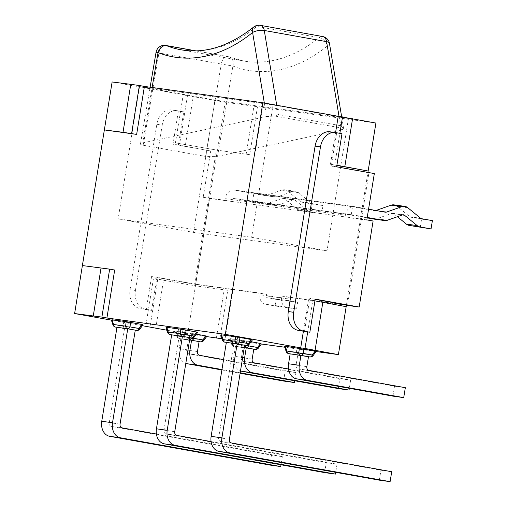 <?xml version="1.0" encoding="UTF-8"?>
<svg xmlns="http://www.w3.org/2000/svg" width="507" height="507" viewBox="0 0 507 507"><rect width="100%" height="100%" fill="white"/><g stroke="black" fill="none" stroke-linecap="round" stroke-linejoin="round"><path stroke-width="0.38" stroke-dasharray="2.54 1.9" d="M307.698 331.92L312.787 300.493L308.478 299.897L303.395 331.28M315.208 299.136L309.828 298.395L304.466 331.477M346.446 304.961L360.369 218.992L345.083 216.882L345.349 215.228L225.203 198.643L224.937 200.297L231.217 201.425A3.353 2.554 -82.1 0 1 234.19 198.554A3.353 2.554 -82.1 0 1 234.266 198.567L264.16 203.934A10.058 7.656 97.9 0 0 264.394 203.966A10.058 7.656 97.9 0 0 267.259 203.662L282.418 198.319A3.353 2.554 -82.1 0 1 283.369 198.218A3.353 2.554 -82.1 0 1 284.395 198.674L297.013 208.998A10.058 7.656 97.9 0 0 299.852 210.335L310.899 212.319L312.242 204.048L301.45 202.109A3.353 2.554 -82.1 0 1 300.505 201.666L287.653 191.145A10.058 7.656 97.9 0 0 284.579 189.776A10.058 7.656 97.9 0 0 281.715 190.081L266.276 195.525A3.353 2.554 -82.1 0 1 265.319 195.626A3.353 2.554 -82.1 0 1 265.243 195.613L234.348 190.074A10.058 7.656 97.9 0 0 234.12 190.036A10.058 7.656 97.9 0 0 225.203 198.643M336.863 165.409L330.45 164.262L331.527 164.407L331.255 166.062L368.944 172.824L347.51 305.157M366.827 219.886L360.369 218.992L367.911 172.418M175.422 142.86L217.421 150.218L175.422 142.86L180.517 111.432L178.363 111.134L173.001 144.222L210.69 150.985L203.193 197.299L209.473 198.427L195.544 284.44L151.574 276.549L146.212 309.631L139.932 308.503L145.313 309.245A16.763 12.757 -82.1 0 1 135.432 290.454L130.046 289.706A16.763 12.757 97.9 0 0 139.932 308.503M210.69 150.985L178.388 144.964L183.743 111.882L172.082 110.013A16.763 12.757 97.9 0 0 171.696 109.949A16.763 12.757 97.9 0 0 156.84 124.297L130.046 289.706M178.388 144.964L173.001 144.222M374.001 219.094A10.058 7.656 97.9 0 0 376.638 218.758L391.791 213.415A3.353 2.554 -82.1 0 1 392.748 213.314A3.353 2.554 -82.1 0 1 393.774 213.77L397.387 216.723M252.568 201.406L253.912 193.135L276.004 197.103A3.353 2.554 97.9 0 0 276.087 197.115A3.353 2.554 97.9 0 0 277.037 197.014L292.476 191.57A10.058 7.656 -82.1 0 1 295.347 191.259A10.058 7.656 -82.1 0 1 298.414 192.635L311.266 203.155A3.353 2.554 97.9 0 0 312.217 203.599L323.003 205.531L321.666 213.802L310.62 211.825A10.058 7.656 -82.1 0 1 307.781 210.487L295.163 200.157A3.353 2.554 97.9 0 0 294.136 199.701A3.353 2.554 97.9 0 0 293.179 199.802L278.026 205.151A10.058 7.656 -82.1 0 1 275.155 205.455A10.058 7.656 -82.1 0 1 274.927 205.417L252.568 201.406L351.18 215.019L367.15 217.883M351.18 215.019L352.523 206.748L253.912 193.135M375.972 210.506L375.655 210.62A3.353 2.554 -82.1 0 1 374.698 210.722A3.353 2.554 -82.1 0 1 374.622 210.709L352.523 206.748M420.278 227.415L421.615 219.144L410.828 217.211A3.353 2.554 -82.1 0 1 409.878 216.762L397.025 206.241A10.058 7.656 97.9 0 0 393.958 204.872M345.349 215.228A10.058 7.656 -82.1 0 1 354.26 206.622A10.058 7.656 -82.1 0 1 354.494 206.653L368.564 209.182M323.003 205.531L312.242 204.048M432.382 220.634L421.615 219.144M367.22 217.452L354.412 215.152A3.353 2.554 97.9 0 0 354.336 215.139A3.353 2.554 97.9 0 0 351.364 218.01L373.108 221.008M346.395 305.258L288.122 297.216L287.856 298.87A1.673 1.274 97.9 0 0 288.844 300.752L297.641 302.33L296.57 308.947L286.518 307.141A8.378 6.382 -82.1 0 1 281.575 297.742L281.841 296.088L288.122 297.216M281.575 297.742L260.047 294.77A8.378 6.382 97.9 0 0 264.984 304.168L275.035 305.975L276.106 299.358L267.316 297.78A1.673 1.274 -82.1 0 1 266.327 295.898L266.593 294.244L195.544 284.44M209.473 198.427L345.083 216.882M146.212 309.631L148.367 309.929L153.456 278.501L195.448 285.859L195.721 284.205L260.313 293.116L260.047 294.77M145.313 309.245L151.593 310.373L148.367 309.929L145.718 326.299M172.082 110.013L178.363 111.134M156.84 124.297L162.221 125.039A16.763 12.757 -82.1 0 1 177.076 110.691A16.763 12.757 -82.1 0 1 177.463 110.754M112.123 81.963L187.501 95.487L183.192 94.891L180.517 111.432L183.743 111.882M335.716 132.6L330.336 131.852A16.763 12.757 97.9 0 0 329.949 131.795M330.336 131.852L339.861 133.341M341.997 133.721L339.848 133.423L334.753 164.857L331.527 164.407L336.616 132.98M315.17 299.352L309.828 298.395M321.666 213.802L310.899 212.319M276.106 299.358L297.641 302.33M296.57 308.947L275.035 305.975M266.593 294.244L260.313 293.116M281.841 296.088L346.439 305.005M219.981 338.283L227.751 290.315L195.448 285.859L156.688 278.945L156.955 277.291L195.721 284.205L209.651 198.186L203.193 197.299M156.955 277.291L151.574 276.549M224.937 200.297L209.651 198.186L225.19 102.249L375.909 123.055M216.077 151.726L194.644 284.053M368.944 172.824L374.331 173.565M336.642 166.803L331.255 166.062M151.593 310.373L156.688 278.945L153.456 278.501M162.221 125.039L135.432 290.454M316.089 351.547L284.776 347.225M261.403 344L221.857 338.543M187.501 95.487L179.732 143.456M309.948 356.941A3.353 2.554 -82.1 0 0 312.585 355.173L315.582 351.098L285.542 346.376L287.101 351.18L296.145 352.802A3.353 1.591 -168.4 0 0 300.531 353.506L312.585 355.173L313.111 355.603M288.375 353.525A3.353 2.174 -79.8 0 1 287.101 351.18L286.119 351.364M290.169 353.861L308.471 356.7M405.327 387.697L394.56 386.214L298.078 368.9A3.353 2.554 -82.1 0 1 296.101 365.141L297.71 355.217M392.95 396.138L394.56 386.214M222.3 339.912L232.326 341.357A3.353 1.591 -168.4 0 0 236.712 342.054L248.766 343.721L249.286 344.152M246.129 345.489A3.353 2.554 97.9 0 0 248.766 343.721L251.764 339.646L221.724 334.924L223.283 339.734A3.353 2.174 -79.8 0 0 224.557 342.073M226.35 342.409L244.653 345.248M391.715 471.725L380.947 470.243L220.646 441.477A3.353 2.554 -82.1 0 1 218.669 437.718L233.892 343.765M379.344 480.167L380.947 470.243M255.262 349.386A3.353 2.554 -82.1 0 0 257.898 347.625L260.896 343.55L230.85 338.828L232.409 343.632L241.452 345.254A3.353 1.591 -168.4 0 0 245.838 345.958L257.898 347.625L258.418 348.056M288.508 369.001L350.635 380.149L339.867 378.659L243.385 361.352A3.353 2.554 -82.1 0 1 241.408 357.593L243.018 347.669L253.785 349.152M338.264 388.584L339.867 378.659M350.635 380.149L349.317 388.305M244.285 347.529L235.482 346.313L233.873 356.237A13.41 10.21 97.9 0 0 240.495 370.928M229.867 339.012L231.433 343.816A3.353 3.353 0 0 0 234.025 346.078A3.353 2.174 -79.8 0 1 232.409 343.632L231.433 343.816L232.073 343.493L230.514 338.682L251.092 341.705M235.482 346.313L243.018 347.669M230.85 338.828L230.514 338.682M244.628 345.413A3.353 1.47 -173.1 0 1 244.133 345.153L232.073 343.493A3.353 2.554 -82.1 0 0 234.082 346.091L244.292 347.498M191.443 337.941A3.353 2.554 97.9 0 0 194.08 336.173L194.599 336.604M167.608 332.364L168.59 332.18L177.634 333.802A3.353 1.591 -168.4 0 0 182.019 334.506A3.353 2.554 -82.1 0 1 179.383 336.274A3.353 2.554 -82.1 0 1 179.307 336.261L171.658 334.886L189.967 337.7M182.913 330.146L182.019 334.506L194.08 336.173L197.077 332.098L167.031 327.376L168.59 332.18A3.353 2.174 -79.8 0 0 169.87 334.525M211.083 441.578L337.028 464.178L326.261 462.688L165.96 433.929A3.353 2.554 -82.1 0 1 163.983 430.17L179.199 336.217M324.651 472.613L326.261 462.688M337.028 464.178L335.704 472.334M200.569 341.838A3.353 2.554 -82.1 0 0 203.206 340.077L206.203 336.002L176.163 331.28L177.723 336.084L186.766 337.706A3.353 1.591 -168.4 0 0 191.152 338.41L203.206 340.077L203.732 340.508M223.568 359.615L295.949 372.601L285.181 371.111L188.699 353.804A3.353 2.554 -82.1 0 1 186.722 350.045L188.331 340.121L199.093 341.604M283.571 381.036L285.181 371.111M295.949 372.601L294.624 380.757M221.889 369.971L240.122 373.241M240.191 372.81L221.958 369.54M189.599 339.982L180.79 338.765L179.186 348.689A13.41 10.21 97.9 0 0 185.809 363.38M175.181 331.464L176.74 336.268A3.353 3.353 0 0 0 179.339 338.53A3.353 2.174 -79.8 0 1 177.723 336.084L176.74 336.268L177.387 335.938L175.828 331.134L196.399 334.157M180.79 338.765L188.331 340.121M176.163 331.28L175.828 331.134M189.941 337.865A3.353 1.47 -173.1 0 1 189.441 337.605L177.387 335.938A3.353 2.554 -82.1 0 0 179.396 338.543L189.599 339.95M136.751 330.387A3.353 2.554 97.9 0 0 139.387 328.625L139.913 329.056M112.922 324.816L113.904 324.632L122.948 326.255A3.353 1.591 -168.4 0 0 127.333 326.958A3.353 2.554 -82.1 0 1 124.697 328.726A3.353 2.554 -82.1 0 1 124.621 328.713L116.971 327.338L124.564 328.707A3.353 2.174 -79.8 0 0 124.621 328.713L124.697 328.726A3.353 3.353 0 0 1 124.564 328.707A3.353 2.174 -79.8 0 1 122.948 326.255L123.841 321.894L112.345 319.828L113.904 324.632A3.353 2.174 -79.8 0 0 115.178 326.977M128.227 322.598L127.333 326.958L139.387 328.625L142.385 324.55L123.841 321.894M116.971 327.313L135.274 330.152M156.39 434.03L282.336 456.63L271.568 455.14L111.267 426.381A3.353 2.554 -82.1 0 1 109.297 422.623L124.513 328.669M269.965 465.065L271.568 455.14M282.336 456.63L281.017 464.786M264.331 103.035L266.581 116.547L274.965 116.071L343.163 128.309L343.657 128.816L341.452 129.982L327.478 45.909A8.378 3.074 170.6 0 0 329.461 43.406M266.581 116.547L142.676 142.898L152.1 87.483M156.061 52.303L158.951 52.867L143.24 145.243C141.358 144.888 140.439 144.463 140.471 143.956L142.676 142.898M143.24 145.243L205.55 156.422L221.267 64.047L232.916 66.018A8.378 6.331 111.4 0 0 229.696 57.088L243.309 60.954A181.005 117.313 -79.8 0 0 319.163 37.613A8.378 5.102 -129.1 0 1 327.478 45.909A189.39 122.745 100.2 0 1 232.916 66.018L217.547 156.333L205.55 156.422M217.547 156.333L341.452 129.982M343.163 128.309L340.565 125.679L278.248 114.5L274.965 116.071M229.62 57.063A8.378 6.331 111.4 0 0 228.784 56.835A8.378 5.431 -79.8 0 0 228.112 56.645A8.378 5.431 -79.8 0 0 221.267 64.047L158.862 52.943M253.601 27.093A8.378 5.102 -129.1 0 1 256.853 26.434A8.378 5.431 100.2 0 1 260.364 25.35M334.753 164.857L336.895 165.238M314.923 300.873L312.787 300.493M346.167 306.659L308.478 299.897M330.45 164.262L335.583 132.574M157.766 279.097L149.996 327.066M142.378 325.697L111.401 320.139M183.192 94.891L225.19 102.249M185.473 144.666L193.243 96.698M155.738 328.27L163.508 280.301M206.622 336.578L187.679 333.828L195.448 285.859L227.751 290.315M187.679 333.828L166.911 330.215M249.717 154.679L217.421 150.218L249.717 154.679L257.486 106.711M114.683 270.028L82.388 265.567M221.882 338.625L225.007 339.183L232.77 291.214M254.742 155.579L262.512 107.611M216.394 337.998L224.157 290.029M225.007 339.183L221.927 338.758M246.129 154.388L253.899 106.419M327.015 250.813L193.522 232.39L118.15 218.859L251.643 237.289L327.015 250.813L348.448 118.486L273.077 104.962L139.583 86.532L214.955 100.056L348.448 118.486M214.955 100.056L193.522 232.39M139.583 86.532L118.15 218.859M273.077 104.962L251.643 237.289M376.638 218.758L387.405 220.247M402.558 214.898L391.791 213.415M299.852 210.335L310.62 211.825M307.781 210.487L297.013 208.998M284.395 198.674L295.163 200.157M267.259 203.662L278.026 205.151M274.927 205.417L264.16 203.934M293.179 199.802L282.418 198.319M281.715 190.081L292.476 191.57M298.414 192.635L287.653 191.145M277.037 197.014L266.276 195.525M407.793 207.731L397.025 206.241M379.768 211.191L375.655 210.62M354.494 206.653L234.348 190.074M374.622 210.709L385.383 212.199M265.243 195.613L276.004 197.103M300.505 201.666L311.266 203.155M312.217 203.599L301.45 202.109M409.878 216.762L420.645 218.251M421.59 218.694L410.828 217.211M393.774 213.77L402.393 214.962M234.266 198.567L354.412 215.152M287.856 298.87L266.327 295.898M288.844 300.752L267.316 297.78M286.518 307.141L264.984 304.168M301.424 349.146L300.531 353.506A3.353 2.554 -82.1 0 1 297.894 355.274A3.353 2.554 -82.1 0 1 297.818 355.261L290.169 353.886L297.761 355.255A3.353 2.174 -79.8 0 0 297.818 355.261L297.894 355.274A3.353 3.353 0 0 1 297.761 355.255A3.353 2.174 -79.8 0 1 296.145 352.802L297.039 348.442M308.845 370.383L298.078 368.9M306.868 366.624L296.101 365.141M233.22 336.99L232.326 341.357A3.353 2.174 -79.8 0 0 233.942 343.803A3.353 2.174 -79.8 0 0 234 343.809A3.353 2.554 97.9 0 0 234.076 343.822A3.353 2.554 97.9 0 0 236.712 342.054L237.606 337.694M234 343.809L226.344 342.44L233.942 343.803A3.353 3.353 0 0 0 234.076 343.822L234 343.809M231.414 442.96L220.646 441.477M229.437 439.201L218.669 437.718M254.153 362.835L243.385 361.352M252.175 359.076L241.408 357.593M242.676 357.454L233.873 356.237M234.025 346.078A3.353 2.174 -79.8 0 0 234.082 346.091L243.126 347.713A3.353 2.174 -79.8 0 1 243.068 347.701L234.025 346.078M242.352 340.894L241.452 345.254A3.353 2.174 -79.8 0 0 243.068 347.701A3.353 3.353 0 0 0 243.202 347.726A3.353 2.554 -82.1 0 1 243.126 347.713L243.202 347.726A3.353 2.554 -82.1 0 0 245.838 345.958L246.732 341.598M244.475 346.376A3.353 2.554 -82.1 0 1 244.133 345.153L244.672 340.641M248.639 344.817L249.057 341.344M178.534 329.442L177.634 333.802A3.353 2.174 -79.8 0 0 179.25 336.255A3.353 2.174 -79.8 0 0 179.307 336.261L179.383 336.274A3.353 3.353 0 0 1 179.25 336.255L171.658 334.893M176.728 435.412L165.96 433.929M174.75 431.653L163.983 430.17M199.466 355.287L188.699 353.804M197.489 351.528L186.722 350.045M187.989 349.906L179.186 348.689M179.339 338.53A3.353 2.174 -79.8 0 0 179.396 338.543L188.439 340.165A3.353 2.174 -79.8 0 1 188.382 340.153L179.339 338.53M187.66 333.346L186.766 337.706A3.353 2.174 -79.8 0 0 188.382 340.153A3.353 3.353 0 0 0 188.515 340.178A3.353 2.554 -82.1 0 1 188.439 340.165L188.515 340.178A3.353 2.554 -82.1 0 0 191.152 338.41L192.045 334.043M189.783 338.828A3.353 2.554 -82.1 0 1 189.441 337.605L189.986 333.093M193.953 337.269L194.371 333.796M122.035 427.864L111.267 426.381M120.058 424.106L109.297 422.623M278.248 114.5L276.714 105.253M158.951 52.867A8.378 5.431 100.2 0 1 165.802 45.459M195.575 50.871L228.784 56.835A181.005 117.313 -79.8 0 0 243.309 60.954L180.999 49.775A181.005 117.313 100.2 0 0 256.853 26.434L319.163 37.613A8.378 5.431 -79.8 0 1 322.674 36.529M339.018 116.401L340.565 125.679M275.155 205.455L264.394 203.966M295.347 191.259L284.579 189.776M354.26 206.622L234.12 190.036M374.698 210.722L385.466 212.211M265.319 195.626L276.087 197.115M403.515 214.797L392.748 213.314M294.136 199.701L283.369 198.218M354.336 215.139L234.19 198.554M177.076 110.691L171.696 109.949M229.551 57.038A8.378 8.378 0 0 0 228.112 56.645L195.917 50.865M343.638 128.689L341.655 116.768M140.54 143.544L150.123 87.21"/><path stroke-width="0.76" d="M346.446 304.961L338.397 354.627L305.018 348.461L307.698 331.92L309.847 332.218L315.208 299.136L359.178 307.027L373.108 221.008L366.827 219.886L374.331 173.565L336.642 166.803L341.997 133.721L335.716 132.6A16.763 12.757 -82.1 0 0 335.33 132.536L329.949 131.795A16.763 12.757 97.9 0 0 315.094 146.143L288.299 311.552A16.763 12.757 97.9 0 0 298.186 330.349L303.566 331.09A16.763 12.757 -82.1 0 1 293.686 312.293L288.299 311.552M346.439 305.005L315.17 299.352M368.564 209.182L385.383 212.199A3.353 2.554 97.9 0 0 385.466 212.211A3.353 2.554 97.9 0 0 386.416 212.11L401.855 206.666A10.058 7.656 -82.1 0 1 404.725 206.355A10.058 7.656 -82.1 0 1 407.793 207.731L420.645 218.251A3.353 2.554 97.9 0 0 421.59 218.694L432.382 220.634L431.045 228.904L419.992 226.921A10.058 7.656 -82.1 0 1 417.153 225.583L404.535 215.253A3.353 2.554 97.9 0 0 403.515 214.797A3.353 2.554 97.9 0 0 402.558 214.898L387.405 220.247A10.058 7.656 -82.1 0 1 384.534 220.551A10.058 7.656 -82.1 0 1 384.306 220.513L367.22 217.452M367.15 217.883L373.539 219.03A10.058 7.656 97.9 0 0 373.773 219.068A10.058 7.656 97.9 0 0 374.001 219.094M404.725 206.355L393.958 204.872A10.058 7.656 97.9 0 0 391.087 205.177L375.972 210.506M397.387 216.723L406.392 224.1A10.058 7.656 97.9 0 0 409.231 225.431L431.045 228.904M359.178 307.027L346.395 305.258M315.094 146.143L320.475 146.884L293.686 312.293M303.566 331.09L309.847 332.218M320.475 146.884A16.763 12.757 -82.1 0 1 335.33 132.536M307.698 331.92L298.186 330.349M305.018 348.461L300.714 347.865L303.395 331.28M338.397 354.627L316.089 351.547M284.776 347.225L261.403 344M221.857 338.543L219.981 338.283L221.882 338.625M288.375 353.525A3.353 2.174 -79.8 0 0 288.717 353.632A3.353 2.174 -79.8 0 0 288.768 353.639L309.872 356.928A3.353 2.554 -82.1 0 0 309.948 356.941A3.353 3.353 0 0 0 313.111 355.603L312.249 355.027L303.205 353.404A3.353 1.47 -173.1 0 1 298.819 352.701L286.766 351.04L285.2 346.23L315.582 351.098M286.119 351.364L286.766 351.04A3.353 2.554 -82.1 0 0 288.768 353.639L288.717 353.632A3.353 3.353 0 0 1 286.119 351.364L284.56 346.56M285.232 346.319L284.427 346.148L285.2 346.23M300.936 355.35L290.169 353.861L288.565 363.785A13.41 10.21 97.9 0 0 296.468 378.824L392.95 396.138L403.718 397.621L307.236 380.307A13.41 10.21 -82.1 0 1 299.326 365.274L300.936 355.35L308.471 356.7L306.868 366.624A3.353 2.554 97.9 0 0 308.845 370.383L405.327 387.697L403.718 397.621M221.413 334.867L235.546 336.737L235.001 341.249A3.353 2.554 97.9 0 0 237.01 343.854L246.053 345.476A3.353 2.554 97.9 0 0 246.129 345.489A3.353 3.353 0 0 0 249.286 344.152L248.43 343.575L239.386 341.952L239.925 337.44L251.764 339.646M221.382 334.785L222.947 339.589L222.3 339.912A3.353 3.353 0 0 0 224.899 342.181A3.353 2.174 -79.8 0 0 224.95 342.187L237.01 343.854A3.353 2.174 -79.8 0 0 239.386 341.952A3.353 1.47 6.9 0 1 235.001 341.249L222.947 339.589A3.353 2.554 97.9 0 0 224.95 342.187L224.899 342.181A3.353 2.174 -79.8 0 1 224.557 342.073M235.546 336.737L239.925 337.44M237.118 343.898L226.35 342.409L211.134 436.362A13.41 10.21 97.9 0 0 219.043 451.401L379.344 480.167L390.105 481.65L229.804 452.89A13.41 10.21 -82.1 0 1 221.901 437.852L237.118 343.898L244.653 345.248L229.437 439.201A3.353 2.554 97.9 0 0 231.414 442.96L391.715 471.725L390.105 481.65M244.292 347.498L255.186 349.374A3.353 2.554 -82.1 0 0 255.262 349.386A3.353 3.353 0 0 0 258.418 348.056L257.556 347.479L248.512 345.856A3.353 1.47 -173.1 0 1 244.628 345.413M349.317 388.305L349.025 390.073L252.543 372.759A13.41 10.21 -82.1 0 1 244.64 357.727L246.244 347.802L253.785 349.152L252.175 359.076A3.353 2.554 97.9 0 0 254.153 362.835L288.508 369.001M349.025 390.073L338.264 388.584L241.782 371.276A13.41 10.21 97.9 0 1 240.495 370.928M246.244 347.802L244.285 347.529M251.092 341.705L260.896 343.55M185.239 329.892L184.694 334.405A3.353 2.174 -79.8 0 1 182.317 336.306L191.361 337.928A3.353 2.554 97.9 0 0 191.443 337.941A3.353 3.353 0 0 0 194.599 336.604L193.737 336.027L184.694 334.405A3.353 1.47 -173.1 0 1 180.308 333.701L168.254 332.041L167.608 332.364A3.353 3.353 0 0 0 170.206 334.633A3.353 2.174 -79.8 0 0 170.263 334.639L182.317 336.306A3.353 2.554 -82.1 0 1 180.308 333.701L180.853 329.189L197.077 332.098M166.721 327.319L180.853 329.189M182.425 336.35L171.664 334.861L156.448 428.814A13.41 10.21 97.9 0 0 164.35 443.853L324.651 472.613L335.419 474.102L175.118 445.336A13.41 10.21 -82.1 0 1 167.209 430.304L182.425 336.35L189.967 337.7L174.75 431.653A3.353 2.554 97.9 0 0 176.728 435.412L211.083 441.578M335.704 472.334L335.419 474.102M189.599 339.95L200.493 341.826A3.353 2.554 -82.1 0 0 200.569 341.838A3.353 3.353 0 0 0 203.732 340.508L202.87 339.931L193.826 338.308A3.353 1.47 -173.1 0 1 189.941 337.865M221.958 369.54L197.857 365.211A13.41 10.21 -82.1 0 1 189.948 350.179L191.557 340.254L199.093 341.604L197.489 351.528A3.353 2.554 97.9 0 0 199.466 355.287L223.568 359.615M294.624 380.757L294.339 382.525L283.571 381.036L240.122 373.241M185.809 363.38A13.41 10.21 97.9 0 0 187.089 363.728L221.889 369.971M294.339 382.525L240.191 372.81M191.557 340.254L189.599 339.982M196.399 334.157L206.203 336.002M130.553 322.344L130.007 326.857A3.353 2.174 -79.8 0 1 127.631 328.751L136.675 330.38A3.353 2.554 97.9 0 0 136.751 330.387A3.353 3.353 0 0 0 139.913 329.056L139.051 328.479L130.007 326.857A3.353 1.47 -173.1 0 1 125.622 326.153L113.568 324.493L112.922 324.816A3.353 3.353 0 0 0 115.52 327.078A3.353 2.174 -79.8 0 0 115.577 327.091L127.631 328.751A3.353 2.554 -82.1 0 1 125.622 326.153L126.167 321.641L142.385 324.55M112.034 319.771L126.167 321.641M127.739 328.802L116.971 327.313L101.755 421.266A13.41 10.21 97.9 0 0 109.664 436.305L269.965 465.065L280.732 466.554L120.425 437.788A13.41 10.21 -82.1 0 1 112.522 422.756L127.739 328.802L135.274 330.152L120.058 424.106A3.353 2.554 97.9 0 0 122.035 427.864L156.39 434.03M281.017 464.786L280.732 466.554M276.714 105.253L264.28 30.464A8.378 3.074 170.6 0 0 252.6 32.473A8.378 5.102 -129.1 0 1 253.601 27.093C228.987 46.46 204.79 54.021 180.999 49.775A181.005 117.313 100.2 0 1 166.473 45.649A8.378 6.331 111.4 0 0 158.038 52.582L156.061 52.303A8.378 8.378 0 0 1 165.802 45.459A8.378 5.431 100.2 0 1 166.473 45.649L195.575 50.871M341.655 116.768L329.461 43.406A8.378 3.074 170.6 0 0 326.59 41.644A8.378 5.431 -79.8 0 0 322.674 36.529L260.364 25.35A8.378 5.431 100.2 0 1 264.28 30.464L326.59 41.644L339.018 116.401M336.863 165.409L368.139 171.024L375.909 123.055L262.841 102.769L144.419 86.418L136.649 134.393L104.353 129.931L112.123 81.963L130.781 84.333L123.011 132.302L136.649 134.393M336.895 165.238L368.139 171.024L367.911 172.418M346.167 306.659L314.923 300.873M335.583 132.574L338.22 116.293M106.914 317.997L101.888 317.097L109.658 269.128L114.683 270.028L106.914 317.997L225.336 334.341L262.841 102.769M225.336 334.341L300.714 347.865M339.861 133.341L342.523 116.883M315.069 350.267L322.839 302.292M344.804 166.657L352.574 118.689M166.911 330.215L142.378 325.697M111.401 320.139L74.618 313.541L104.353 129.931L123.011 132.302M109.658 269.128L82.388 265.567M221.927 338.758L206.622 336.578M101.888 317.097L74.618 313.541M93.275 315.905L101.045 267.937M131.624 133.487L139.393 85.518L130.781 84.333M144.419 86.418L139.393 85.518M384.306 220.513L373.539 219.03M409.231 225.431L419.992 226.921M417.153 225.583L406.392 224.1M391.087 205.177L401.855 206.666M386.416 212.11L379.768 211.191M402.393 214.962L404.535 215.253M309.948 356.941L309.872 356.928A3.353 2.174 -79.8 0 0 312.249 355.027L315.246 350.952M303.75 348.892L303.205 353.404A3.353 2.174 -79.8 0 1 300.828 355.306A3.353 2.554 -82.1 0 1 298.819 352.701L299.364 348.189M307.236 380.307L296.468 378.824M299.326 365.274L288.565 363.785M246.129 345.489L246.053 345.476A3.353 2.174 -79.8 0 0 248.43 343.575L251.428 339.5M229.804 452.89L219.043 451.401M221.901 437.852L211.134 436.362M255.262 349.386L255.186 349.374A3.353 2.174 -79.8 0 0 257.556 347.479L260.554 343.404M252.543 372.759L241.782 371.276M244.64 357.727L242.676 357.454M248.639 344.817L248.512 345.856A3.353 2.174 -79.8 0 1 246.136 347.751A3.353 2.554 -82.1 0 1 244.475 346.376M191.443 337.941L191.361 337.928A3.353 2.174 -79.8 0 0 193.737 336.027L196.735 331.952M169.87 334.525A3.353 2.174 -79.8 0 0 170.206 334.633L171.658 334.893M166.695 327.23L168.254 332.041A3.353 2.554 97.9 0 0 170.263 334.639L171.658 334.886M175.118 445.336L164.35 443.853M167.209 430.304L156.448 428.814M200.569 341.838L200.493 341.826A3.353 2.174 -79.8 0 0 202.87 339.931L205.867 335.856M197.857 365.211L187.089 363.728M189.948 350.179L187.989 349.906M193.953 337.269L193.826 338.308A3.353 2.174 -79.8 0 1 191.45 340.203A3.353 2.554 -82.1 0 1 189.783 338.828M136.751 330.387L136.675 330.38A3.353 2.174 -79.8 0 0 139.051 328.479L142.049 324.404M115.178 326.977A3.353 2.174 -79.8 0 0 115.52 327.078L115.577 327.091A3.353 2.554 97.9 0 1 113.568 324.493L112.009 319.683M120.425 437.788L109.664 436.305M112.522 422.756L101.755 421.266M152.1 87.483L158.038 52.582A189.39 122.745 -79.8 0 0 252.6 32.473L264.331 103.035M384.534 220.551L373.773 219.068M316.108 351.528L313.111 355.603M220.741 335.108L222.3 339.912M252.29 340.077L249.286 344.152M261.416 343.98L258.418 348.056M166.049 327.56L167.608 332.364M197.597 332.529L194.599 336.604M206.729 336.433L203.732 340.508M111.363 320.012L112.922 324.816M142.911 324.981L139.913 329.056M165.802 45.459L195.917 50.865M260.364 25.35A8.378 8.378 0 0 0 253.601 27.093M329.461 43.406A8.378 8.378 0 0 0 322.674 36.529M150.123 87.21L156.061 52.303"/></g></svg>
